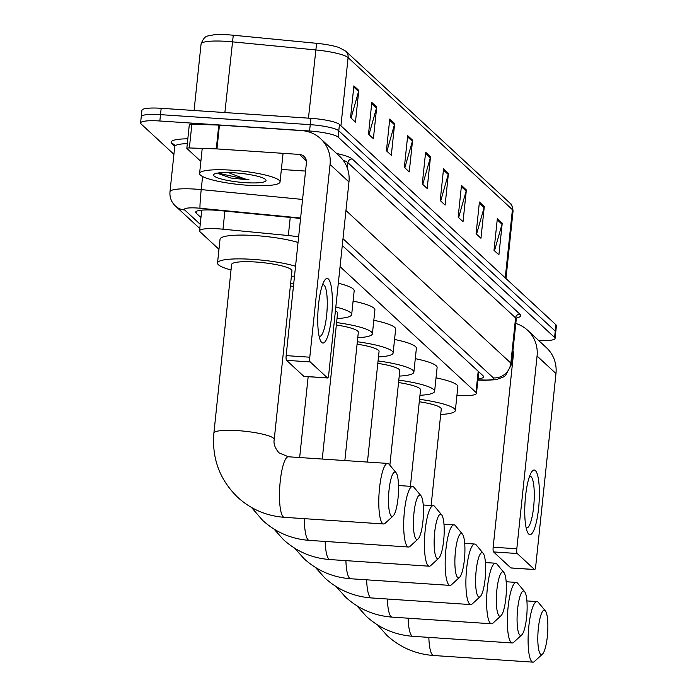 <?xml version="1.0" encoding="UTF-8"?>
<svg xmlns="http://www.w3.org/2000/svg" width="697" height="697" viewBox="0 0 697 697"><rect width="100%" height="100%" fill="white"/><g stroke="black" fill="none" stroke-linecap="round" stroke-linejoin="round"><path stroke-width="1.05" d="M298.63 236.928A24.273 4.086 -174 0 0 288.331 235.542L222.988 229.2A24.273 4.086 -174 0 0 218.806 228.86A24.273 4.086 -174 0 0 199.551 230.846A24.273 4.086 -174 0 0 200.048 231.805L218.963 249.308M456.927 395.434L461.257 395.582A24.273 4.086 -174 0 0 476.469 393.387A24.273 4.086 -174 0 0 475.973 392.428L340.058 266.646M300.555 218.579A24.273 4.086 -174 0 0 294.265 217.821L219.111 210.529A24.273 4.086 -174 0 0 214.929 210.189A24.273 4.086 -174 0 0 195.683 212.176A24.273 4.086 -174 0 0 196.179 213.134L200.954 217.551M173.919 154.316L141.082 123.935A24.273 4.086 6 0 1 140.585 122.977A24.273 4.086 6 0 1 159.84 120.99L309.581 131.001A24.273 4.086 6 0 1 338.115 137.109L554.585 337.444A24.273 4.086 6 0 1 555.082 338.402A24.273 4.086 6 0 1 538.72 340.554M141.752 117.593A24.273 4.086 6 0 1 141.256 116.634L141.918 110.292A24.273 4.086 6 0 1 161.173 108.296L310.914 118.316L310.243 124.658A24.273 4.086 6 0 1 338.777 130.766L555.248 331.101A24.273 4.086 6 0 1 555.744 332.06A24.273 4.086 6 0 0 555.248 331.101L338.777 130.766A24.273 4.086 6 0 0 310.243 124.658L160.502 114.648L310.243 124.658L309.581 131.001M141.256 116.634A24.273 4.086 6 0 1 160.502 114.648A24.273 4.086 6 0 0 141.256 116.634L140.585 122.977M478.003 378.837A24.273 4.086 -174 0 0 483.674 376.842A24.273 4.086 -174 0 0 483.178 375.883L342.279 245.492M201.616 211.208L200.597 210.259M479.414 372.407A24.273 4.086 6 0 1 478.665 372.494M340.938 125.791L348.099 57.607A32.367 5.454 -174 0 0 315.628 49.923L232.31 41.837A32.367 5.454 -174 0 0 226.734 41.376A32.367 5.454 -174 0 0 201.067 44.033C204.944 33.97 207.976 36.662 212.942 34.946A26.538 4.47 6 0 1 228.712 34.85A26.538 4.47 6 0 1 233.277 35.225L316.595 43.31A26.538 4.47 6 0 1 339.038 47.527L345.712 51.142L510.03 203.21A8.094 7.78 132.8 0 1 512.408 209.675L348.099 57.607A8.094 7.78 -47.2 0 0 345.712 51.142M310.914 118.316A24.273 4.086 6 0 1 339.448 124.415L555.918 324.758A24.273 4.086 6 0 1 556.415 325.708L555.082 338.402M466.371 189.959L463.035 221.681L458.147 217.159L461.484 185.428L466.371 189.959A6.473 6.221 -47.2 0 1 466.154 191.048L461.353 186.604M484.302 206.547L480.965 238.278L476.077 233.748L479.414 202.025L484.302 206.547A6.473 6.221 -47.2 0 1 484.084 207.645L479.283 203.202M502.232 223.145L498.895 254.867L494.007 250.345L497.344 218.614L502.232 223.145A6.473 6.221 -47.2 0 1 502.023 224.242L497.214 219.79M412.58 140.175L409.244 171.898L404.356 167.376L407.684 135.645L412.58 140.175A6.473 6.221 -47.2 0 1 412.363 141.264L407.562 136.821M394.65 123.578L391.313 155.309L386.426 150.779L389.754 119.056L394.65 123.578A6.473 6.221 -47.2 0 1 394.432 124.676L389.632 120.233M376.72 106.981L373.383 138.712L368.495 134.181L371.823 102.459L376.72 106.981A6.473 6.221 -47.2 0 1 376.502 108.079L371.701 103.635M358.789 90.392L355.453 122.114L350.565 117.593L353.893 85.862L358.789 90.392A6.473 6.221 -47.2 0 1 358.572 91.481L353.771 87.038M448.441 173.361L445.104 205.084L440.216 200.562L443.545 168.831L448.441 173.361A6.473 6.221 -47.2 0 1 448.223 174.459L443.423 170.016M430.511 156.764L427.174 188.495L422.286 183.964L425.614 152.242L430.511 156.764A6.473 6.221 -47.2 0 1 430.293 157.862L425.492 153.418M422.765 184.417L430.293 157.862M440.696 201.006L448.223 174.459M351.044 118.037L358.572 91.481M368.974 134.634L376.502 108.079M386.905 151.223L394.432 124.676M404.835 167.82L412.363 141.264M494.487 250.789L502.023 224.242M476.556 234.192L484.084 207.645M458.626 217.603L466.154 191.048M247.975 185.271A40.452 6.813 6 0 1 199.595 173.501A40.452 6.813 6 0 1 231.674 170.181A40.452 6.813 6 0 1 280.055 181.961A40.452 6.813 6 0 1 247.975 185.271M234.514 172.812A26.373 4.443 6 0 1 265.749 179.687A26.373 4.443 6 0 1 245.135 182.649A26.373 4.443 6 0 1 214.057 174.259A26.373 4.443 6 0 1 234.514 172.812M218.091 173.004L219.085 173.875L230.803 178.023L249.082 179.904L244.821 178.902L228.189 172.534M218.78 173.649L230.803 178.023M219.625 172.812L222.578 174.163L249.082 179.904M321.718 342.471A32.367 7.014 -86.2 0 1 320.367 340.38A32.367 7.014 -86.2 0 1 318.05 310.278A32.367 7.014 -86.2 0 1 324.358 280.76A32.367 7.014 -86.2 0 1 328.383 279.018A32.367 7.014 -86.2 0 1 331.572 316.778A32.367 7.014 -86.2 0 1 321.718 342.471M319.095 336.146A25.894 5.611 93.8 0 0 319.679 336.337A25.894 5.611 93.8 0 0 326.841 313.11A25.894 5.611 93.8 0 0 324.079 285.125A25.894 5.611 93.8 0 0 323.138 284.672A25.894 5.611 93.8 0 0 322.528 284.777M200.867 161.382L186.918 148.478A4.043 0.68 -174 0 1 186.831 148.322L189.331 124.519A4.043 0.68 6 0 1 191.875 124.153L218.78 125.085A4.043 0.68 6 0 1 219.45 125.12L301.862 130.627A32.367 31.121 132.8 0 1 320.507 138.598A32.367 31.121 132.8 0 1 330.056 164.457L309.79 357.204A4.043 0.88 93.8 0 0 310.191 361.926L286.545 360.34A4.043 0.88 -86.2 0 1 286.153 355.618L306.41 162.88A8.094 7.78 -47.2 0 0 299.362 154.42L216.95 148.914A4.043 0.68 -174 0 0 216.279 148.879L189.375 147.956A4.043 0.68 -174 0 0 186.831 148.322M320.507 138.598L339.422 156.102A32.367 31.121 132.8 0 1 348.962 181.961L328.705 374.698A4.043 0.88 93.8 0 1 327.616 377.983A4.043 0.88 93.8 0 1 327.468 377.913L310.191 361.926M304.127 376.354A4.043 0.88 -86.2 0 1 303.97 376.406A4.043 0.88 -86.2 0 1 303.831 376.328L286.545 360.34M305.547 171.07L281.37 169.449M391.235 516.033A22.252 4.818 93.8 0 0 393.143 515.937A22.252 4.818 93.8 0 0 398.335 494.539A22.252 4.818 93.8 0 0 396.044 472.644A22.252 4.818 93.8 0 0 395.818 472.409A22.252 4.818 93.8 0 0 389.039 490.069A22.252 4.818 93.8 0 0 391.235 516.033M393.143 515.937L385.127 523.308A30.346 6.578 -86.2 0 1 383.62 523.97A30.346 6.578 -86.2 0 1 382.514 523.438A30.346 6.578 -86.2 0 1 379.281 490.636A30.346 6.578 -86.2 0 1 387.671 463.418A30.346 6.578 -86.2 0 1 388.769 463.949A30.346 6.578 -86.2 0 1 389.074 464.272L396.044 472.644M213.883 433.125A30.346 5.114 -174 0 1 237.938 430.641A30.346 5.114 -174 0 1 273.607 438.274A30.346 5.114 -174 0 1 274.226 439.467L291.956 270.845A30.346 5.114 -174 0 0 255.668 262.011A30.346 5.114 -174 0 0 231.604 264.503L213.883 433.125C211.775 458.417 219.729 479.832 237.755 497.362C250.946 509.324 266.463 515.972 284.315 517.322L383.62 523.97M231.029 269.957A44.503 7.501 6 0 1 217.525 263.022A44.503 7.501 6 0 1 252.811 259.371A44.503 7.501 6 0 1 295.545 266.245M217.525 263.022L220.025 239.228A44.503 7.501 6 0 1 255.311 235.577A44.503 7.501 6 0 1 298.046 242.451M294.509 276.09A44.503 7.501 6 0 1 291.381 276.3M416.135 539.086A22.252 4.818 93.8 0 0 418.052 538.99A22.252 4.818 93.8 0 0 423.245 517.592A22.252 4.818 93.8 0 0 420.944 495.698A22.252 4.818 93.8 0 0 420.727 495.454A22.252 4.818 93.8 0 0 413.948 513.123A22.252 4.818 93.8 0 0 416.135 539.086M418.052 538.99L410.036 546.361A30.346 6.578 -86.2 0 1 408.529 547.014A30.346 6.578 -86.2 0 1 407.423 546.483A30.346 6.578 -86.2 0 1 404.19 513.68A30.346 6.578 -86.2 0 1 412.572 486.471A30.346 6.578 -86.2 0 1 413.678 487.003A30.346 6.578 -86.2 0 1 413.983 487.325L420.944 495.698M293.428 286.397A30.346 5.114 -174 0 0 290.361 285.997M290.614 283.618A44.503 7.501 6 0 1 293.681 283.993M436.871 558.271A22.252 4.818 93.8 0 0 438.788 558.175A22.252 4.818 93.8 0 0 443.98 536.777A22.252 4.818 93.8 0 0 441.68 514.883A22.252 4.818 93.8 0 0 441.462 514.647A22.252 4.818 93.8 0 0 434.684 532.308A22.252 4.818 93.8 0 0 436.871 558.271M438.788 558.175L430.763 565.546A30.346 6.578 -86.2 0 1 429.256 566.208A30.346 6.578 -86.2 0 1 428.158 565.676A30.346 6.578 -86.2 0 1 424.926 532.874A30.346 6.578 -86.2 0 1 433.307 505.656A30.346 6.578 -86.2 0 1 434.414 506.188A30.346 6.578 -86.2 0 1 434.71 506.51L441.68 514.883M322.249 459.044L337.592 313.084A30.346 5.114 -174 0 0 335.414 310.853M335.815 307.028A44.503 7.501 6 0 1 351.68 314.565A44.503 7.501 6 0 1 337.017 318.538M338.315 283.235A44.503 7.501 6 0 1 354.181 290.771L351.68 314.565M457.607 577.456A22.252 4.818 93.8 0 0 459.523 577.369A22.252 4.818 93.8 0 0 464.707 555.971A22.252 4.818 93.8 0 0 462.416 534.076A22.252 4.818 93.8 0 0 462.189 533.832A22.252 4.818 93.8 0 0 455.42 551.501A22.252 4.818 93.8 0 0 457.607 577.456M459.523 577.369L451.499 584.739A30.346 6.578 -86.2 0 1 449.992 585.393A30.346 6.578 -86.2 0 1 448.894 584.861A30.346 6.578 -86.2 0 1 445.662 552.059A30.346 6.578 -86.2 0 1 454.043 524.85A30.346 6.578 -86.2 0 1 455.141 525.372A30.346 6.578 -86.2 0 1 455.446 525.704L462.416 534.076M344.849 460.551L358.328 332.269A30.346 5.114 -174 0 0 336.346 324.994M336.599 322.563A44.503 7.501 6 0 1 372.407 333.75A44.503 7.501 6 0 1 357.753 337.723M353.091 301.095A44.503 7.501 6 0 1 374.908 309.956L372.407 333.75M478.342 596.649A22.252 4.818 93.8 0 0 480.25 596.554A22.252 4.818 93.8 0 0 485.443 575.156A22.252 4.818 93.8 0 0 483.152 553.261A22.252 4.818 93.8 0 0 482.925 553.026A22.252 4.818 93.8 0 0 476.147 570.686A22.252 4.818 93.8 0 0 478.342 596.649M480.25 596.554L472.235 603.924A30.346 6.578 -86.2 0 1 470.728 604.587A30.346 6.578 -86.2 0 1 469.63 604.055A30.346 6.578 -86.2 0 1 466.389 571.252A30.346 6.578 -86.2 0 1 474.779 544.035A30.346 6.578 -86.2 0 1 475.877 544.566A30.346 6.578 -86.2 0 1 476.182 544.888L483.152 553.261M367.441 462.067L379.063 351.462A30.346 5.114 -174 0 0 357.073 344.179M357.334 341.748A44.503 7.501 6 0 1 393.143 352.943A44.503 7.501 6 0 1 378.488 356.916M373.827 320.289A44.503 7.501 6 0 1 395.643 329.15L393.143 352.943M499.078 615.834A22.252 4.818 93.8 0 0 500.986 615.747A22.252 4.818 93.8 0 0 506.179 594.349A22.252 4.818 93.8 0 0 503.879 572.446A22.252 4.818 93.8 0 0 503.661 572.211A22.252 4.818 93.8 0 0 496.883 589.88A22.252 4.818 93.8 0 0 499.078 615.834M500.986 615.747L492.971 623.118A30.346 6.578 -86.2 0 1 491.463 623.771A30.346 6.578 -86.2 0 1 490.357 623.24A30.346 6.578 -86.2 0 1 487.125 590.437A30.346 6.578 -86.2 0 1 495.515 563.228A30.346 6.578 -86.2 0 1 496.612 563.751A30.346 6.578 -86.2 0 1 496.917 564.073L503.879 572.446M389.858 465.213L399.799 370.647A30.346 5.114 -174 0 0 377.809 363.364M378.07 360.941A44.503 7.501 6 0 1 413.879 372.128A44.503 7.501 6 0 1 399.224 376.101M394.563 339.474A44.503 7.501 6 0 1 416.379 348.334L413.879 372.128M519.805 635.028A22.252 4.818 93.8 0 0 521.722 634.932A22.252 4.818 93.8 0 0 526.915 613.534A22.252 4.818 93.8 0 0 524.614 591.64A22.252 4.818 93.8 0 0 524.397 591.404A22.252 4.818 93.8 0 0 517.618 609.065A22.252 4.818 93.8 0 0 519.805 635.028M521.722 634.932L513.706 642.303A30.346 6.578 -86.2 0 1 512.199 642.965A30.346 6.578 -86.2 0 1 511.093 642.434A30.346 6.578 -86.2 0 1 507.86 609.631A30.346 6.578 -86.2 0 1 516.242 582.413A30.346 6.578 -86.2 0 1 517.348 582.945A30.346 6.578 -86.2 0 1 517.653 583.267L524.614 591.64M410.394 486.323L420.535 389.841A30.346 5.114 -174 0 0 398.545 382.557M398.797 380.126A44.503 7.501 6 0 1 434.614 391.322A44.503 7.501 6 0 1 419.96 395.295M415.29 358.667A44.503 7.501 6 0 1 437.115 367.519L434.614 391.322M540.541 654.213A22.252 4.818 93.8 0 0 542.458 654.126A22.252 4.818 93.8 0 0 547.65 632.728A22.252 4.818 93.8 0 0 545.35 610.825A22.252 4.818 93.8 0 0 545.132 610.589A22.252 4.818 93.8 0 0 538.354 628.258A22.252 4.818 93.8 0 0 540.541 654.213M542.458 654.126L534.433 661.488A30.346 6.578 -86.2 0 1 532.926 662.15A30.346 6.578 -86.2 0 1 531.828 661.619A30.346 6.578 -86.2 0 1 528.596 628.816A30.346 6.578 -86.2 0 1 536.978 601.598A30.346 6.578 -86.2 0 1 538.084 602.13A30.346 6.578 -86.2 0 1 538.389 602.452L545.35 610.825M431.121 505.508L441.262 409.026A30.346 5.114 -174 0 0 419.28 401.742M419.533 399.32A44.503 7.501 6 0 1 455.35 410.507A44.503 7.501 6 0 1 440.696 414.48M436.026 377.852A44.503 7.501 6 0 1 457.851 386.713L455.35 410.507M528.727 534.059A32.367 7.014 -86.2 0 1 527.385 531.968A32.367 7.014 -86.2 0 1 525.068 501.866A32.367 7.014 -86.2 0 1 531.367 472.339A32.367 7.014 -86.2 0 1 535.401 470.606A32.367 7.014 -86.2 0 1 538.589 508.366A32.367 7.014 -86.2 0 1 528.727 534.059M526.104 527.734A25.894 5.611 93.8 0 0 526.697 527.925A25.894 5.611 93.8 0 0 533.85 504.698A25.894 5.611 93.8 0 0 531.097 476.704A25.894 5.611 93.8 0 0 530.156 476.26A25.894 5.611 93.8 0 0 529.537 476.365M515.797 323.478A32.367 31.121 132.8 0 1 527.524 330.186A32.367 31.121 132.8 0 1 537.065 356.045L516.808 548.792A4.043 0.88 93.8 0 0 517.209 553.505L493.563 551.928A4.043 0.88 -86.2 0 1 493.162 547.206L513.419 354.468A8.094 7.78 -47.2 0 0 512.931 350.774M527.524 330.186L546.431 347.69A32.367 31.121 132.8 0 1 555.971 373.548L535.714 566.286A4.043 0.88 93.8 0 1 534.634 569.571A4.043 0.88 93.8 0 1 534.486 569.501L517.209 553.505M511.145 567.942A4.043 0.88 -86.2 0 1 510.988 567.985A4.043 0.88 -86.2 0 1 510.84 567.916L493.563 551.928M512.565 362.658L511.685 362.597M224.887 211.086L222.988 229.2M290.24 217.429L288.331 235.542M478.203 371.283L475.973 392.428M196.362 211.339L196.179 213.134M300.616 218.013L200.022 208.255A16.179 2.727 -174 0 0 197.234 208.02A16.179 2.727 -174 0 0 184.731 209.989L200.239 224.329M184.731 209.989A16.179 15.561 -47.2 0 1 175.409 205.998C171.366 202.139 169.554 197.408 169.981 191.788A32.367 5.454 6 0 1 195.648 189.14A32.367 5.454 6 0 1 201.215 189.601L202.592 176.524M174.747 146.292L171.871 143.626A4.043 3.894 132.8 0 1 174.198 144.627L174.729 146.579A32.367 5.454 -174 0 1 187.327 143.617M171.871 143.626A36.41 6.134 6 0 1 187.833 138.808M336.59 153.479A36.41 6.134 6 0 1 352.255 158.994L519.945 314.19A36.41 6.134 6 0 1 516.669 317.928M338.115 137.109L339.448 124.415M159.84 120.99L161.173 108.296M554.585 337.444L555.918 324.758M347.333 168.116L347.899 162.697A32.367 5.454 -174 0 0 343.168 160.284M200.022 208.255A16.179 0.749 -84.5 0 1 201.215 189.601L302.568 199.438M345.956 210.511L510.84 363.102L515.588 317.893L347.899 162.697A4.043 3.894 132.8 0 1 352.255 158.994M477.898 379.813L483.596 380.013A16.179 2.727 -174 0 0 493.406 377.913A16.179 15.561 -47.2 0 0 510.84 363.102A32.367 5.454 6 0 1 511.502 364.374L516.25 319.165A32.367 5.454 -174 0 0 515.588 317.893A4.043 3.894 132.8 0 1 519.945 314.19M493.406 377.913L342.994 238.705M477.872 380.083L484.703 380.318A16.179 6.16 -88 0 1 483.596 380.013M233.277 35.225L224.878 112.557M510.03 203.21C511.302 203.358 512.312 205.937 513.07 210.947A32.367 5.454 -174 0 0 512.408 209.675L505.247 277.859M308.457 118.15L316.595 43.31M348.962 181.961L330.056 164.457M303.831 376.328L327.468 377.913M306.375 160.911L299.362 154.42M219.45 125.12L216.95 148.914M286.153 355.618L309.79 357.204M216.279 148.879L218.78 125.085M191.875 124.153L189.375 147.956M274.226 439.467C273.372 443.632 274.958 448.075 278.974 452.823L288.366 456.779A30.346 6.578 93.8 0 0 279.976 483.997A30.346 6.578 93.8 0 0 283.217 516.799A30.346 6.578 93.8 0 0 284.315 517.322M304.38 518.664A30.346 6.578 93.8 0 0 308.118 539.844A30.346 6.578 93.8 0 0 309.224 540.375L408.529 547.014M325.168 541.447A30.346 6.578 93.8 0 0 328.853 559.038A30.346 6.578 93.8 0 0 329.96 559.569L429.256 566.208M345.904 560.632A30.346 6.578 93.8 0 0 349.589 578.222A30.346 6.578 93.8 0 0 350.687 578.754L449.992 585.393M366.639 579.817A30.346 6.578 93.8 0 0 370.325 597.416A30.346 6.578 93.8 0 0 371.423 597.948L470.728 604.587M387.375 599.011A30.346 6.578 93.8 0 0 391.061 616.601A30.346 6.578 93.8 0 0 392.158 617.133L491.463 623.771M408.111 618.195A30.346 6.578 93.8 0 0 411.788 635.795A30.346 6.578 93.8 0 0 412.894 636.317L512.199 642.965M428.838 637.389A30.346 6.578 93.8 0 0 432.523 654.98A30.346 6.578 93.8 0 0 433.63 655.511L532.926 662.15M555.971 373.548L537.065 356.045M510.84 567.916L534.486 569.501M513.384 352.499L512.809 351.959M493.162 547.206L516.808 548.792M201.729 210.137L199.551 230.846M478.743 371.78L476.469 393.387M169.981 191.788L174.729 146.579M516.25 319.165L517.183 317.362M484.703 380.318L496.212 379.699L503.67 376.868L505.517 375.526L511.502 364.374M175.409 205.998L199.795 228.564M513.07 210.947L505.97 278.53M201.067 44.033L194.08 110.501M199.595 173.501L202.226 148.391M280.055 181.961L283.069 153.331M303.97 376.406L327.616 377.983M288.366 456.779L387.671 463.418M251.53 507.46L262.664 520.406C275.855 532.369 291.372 539.025 309.224 540.375M398.527 485.53L412.572 486.471M308.161 376.685L299.658 457.537M273.938 529.023L283.4 539.6C296.582 551.562 312.108 558.219 329.96 559.569M423.236 504.985L433.307 505.656M294.674 548.217L304.136 558.785C317.318 570.747 332.844 577.404 350.687 578.754M443.972 524.17L454.043 524.85M315.41 567.402L324.872 577.979C338.054 589.941 353.571 596.588 371.423 597.948M464.707 543.364L474.779 544.035M336.146 586.586L345.599 597.163C358.789 609.126 374.306 615.782 392.158 617.133M485.443 562.549L495.515 563.228M356.881 605.78L366.334 616.357C379.525 628.311 395.042 634.967 412.894 636.317M506.179 581.742L516.242 582.413M377.608 624.965L387.07 635.542C400.261 647.504 415.778 654.161 433.63 655.511M526.906 600.927L536.978 601.598M510.988 567.985L534.634 569.571"/></g></svg>
